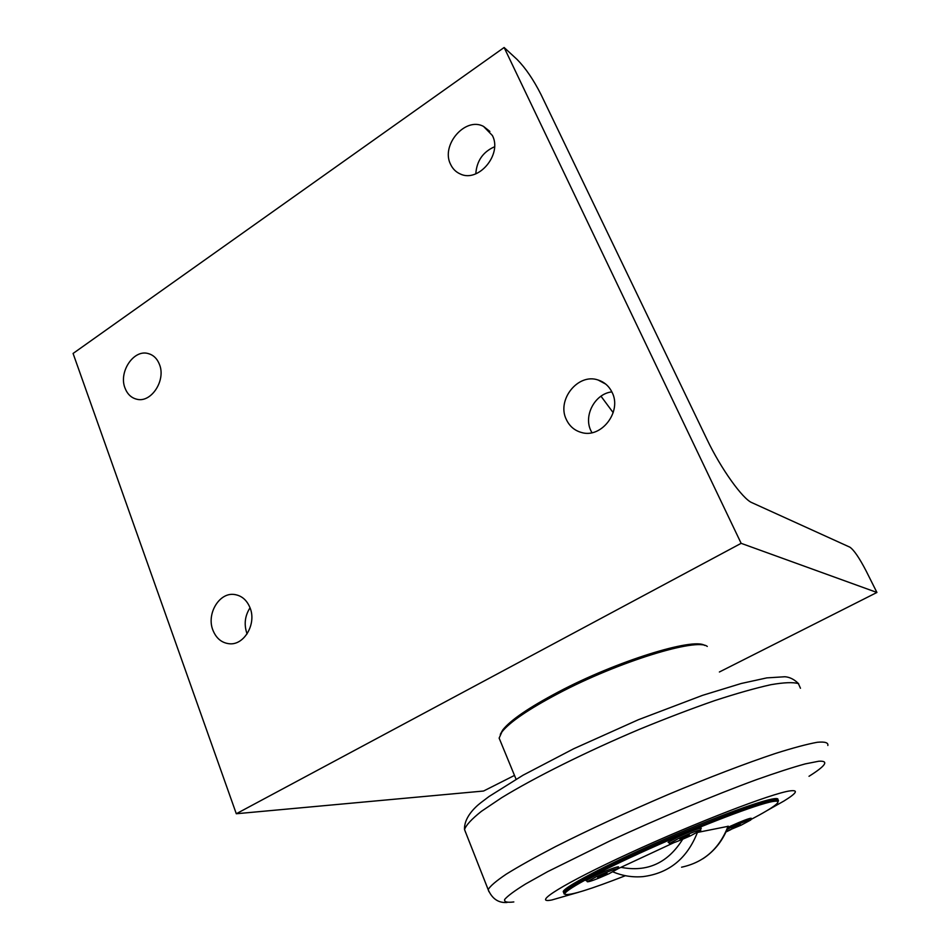 <?xml version="1.0" encoding="UTF-8"?>
<svg xmlns="http://www.w3.org/2000/svg" width="950" height="950" viewBox="0 0 950 950"><rect width="100%" height="100%" fill="white"/><g stroke="black" fill="none" stroke-linecap="round" stroke-linejoin="round"><path stroke-width="1.43" d="M607.145 873.608L597.704 877.562L606.967 873.181M602.169 875.924L601.861 875.188M596.22 876.803C609.045 871.067 616.336 868.371 618.094 868.716L609.033 873.703C596.362 879.367 589.107 882.051 587.266 881.742L596.22 876.803M689.498 835.276L679.939 839.278L689.296 834.812M684.297 837.698L683.976 836.95M679.393 838.054C692.241 832.295 699.402 829.659 700.863 830.146L690.793 835.679C678.11 841.367 670.997 843.992 669.429 843.541L679.393 838.054M740.335 824.719L731.726 828.341L740.157 824.327M735.561 826.928L735.288 826.322M727.094 829.362L731.785 827.106C743.232 821.988 749.55 819.613 750.761 819.992L741.143 825.158L726.239 831.357M697.241 832.485L728.27 826.286C723.247 840.049 714.839 850.832 703.059 858.646M618.106 868.656L674.061 842.591M778.181 801.408C779.131 799.876 777.528 799.449 773.371 800.137C759.038 802.406 707.762 821.655 656.248 844.479C604.675 867.303 565.381 888.107 563.742 892.822L564.288 893.986M563.694 892.715L563.219 891.563C564.656 886.303 616.586 859.619 676.139 834.242C735.727 808.806 781.482 793.761 777.741 799.947M669.097 842.781L668.111 842.341L678.431 836.807C690.887 831.191 698.511 828.317 701.326 828.186L700.435 829.16M727.854 827.426L730.93 825.977C742.104 820.954 748.849 818.377 751.177 818.235L750.346 819.078M586.934 880.959L585.948 880.591L595.234 875.603C607.703 869.998 615.469 867.065 618.533 866.816L617.678 867.754M625.421 875.698C590.758 889.212 570.724 895.446 565.321 894.425C560.417 892.454 596.268 872.646 649.408 848.813C702.442 824.992 758.064 803.854 772.92 801.491C778.442 800.589 779.416 801.646 775.829 804.662C771.732 808.023 763.325 813.022 750.619 819.672M731.001 829.54L725.954 831.974M504.129 47.5L741.143 543.329L876.921 592.467L866.163 571.009C859.394 557.971 853.967 550.026 849.906 547.188L751.949 502.681C742.781 499.166 720.812 468.516 707.038 439.506L540.906 94.323C533.449 79.634 525.528 68.032 517.18 59.541L504.129 47.5L73.079 353.459L236.301 813.746L483.562 791.029L514.496 775.414M741.143 543.329L236.301 813.746M612.097 392.386C622.191 411.647 601.231 438.769 581.388 432.464C574.536 430.528 569.537 426.241 566.378 419.603C556.367 400.045 578.016 372.792 598.144 380.024C604.426 382.054 609.081 386.175 612.097 392.386M159.458 364.42C166.143 380.297 151.192 403.156 136.836 399.238C131.314 397.907 127.383 394.191 125.02 388.087C118.441 372.091 133.582 349.232 148.093 353.531C153.354 354.92 157.142 358.554 159.458 364.42M492.409 135.529C502.491 154.506 478.23 183.089 460.168 173.921C455.858 172.009 452.663 168.803 450.561 164.303C440.622 145.172 465.274 116.506 483.503 126.386L492.409 135.529M250.088 607.917C256.702 623.889 244.138 645.466 229.342 643.756C221.659 642.901 216.172 638.341 212.871 630.076C206.352 613.914 219.201 592.325 234.199 594.474C241.537 595.472 246.834 599.949 250.088 607.917M611.859 391.887C595.056 393.656 583.3 415.53 590.888 430.683L591.921 432.689M494.546 146.775C482.98 151.869 476.734 160.882 475.796 173.826M250.04 607.786C244.958 615.731 243.889 624.174 246.81 633.127L247.095 633.876M876.921 592.467L719.387 671.994M500.294 734.386L502.787 729.897C510.506 720.136 529.008 707.501 558.268 692.004C616.526 661.129 693.536 637.331 704.686 645.442M600.982 396.197L613.189 412.668M500.294 740.929L499.13 738.114L501.921 731.928C509.746 722.059 528.509 709.258 558.22 693.536C618.212 661.77 697.3 637.533 707.287 646.451M767.054 810.576L784.023 800.969C796.777 793.107 798.772 789.747 789.984 790.887C772.136 793.238 695.578 822.688 629.434 853.207C563.136 883.726 531.109 903.984 551.784 899.994L578.823 892.204M728.116 826.132C719.387 848.718 703.879 862.41 681.578 867.196M682.694 839.242C667.826 863.063 647.235 872.432 620.92 867.326M612.857 871.863C622.559 875.912 632.593 877.503 642.96 876.624C668.943 873.299 687.099 858.574 697.407 832.449M465.69 832.616L464.526 829.552C466.022 825.158 471.651 819.078 481.412 811.324L501.659 797.715C534.696 777.492 586.067 751.866 639.409 729.327C665.926 718.438 690.982 708.878 714.59 700.649C736.689 693.429 755.476 688.109 770.937 684.689C784.13 682.421 793.274 682.064 798.368 683.608L800.47 688.251M513.819 901.942C507.098 902.785 504.046 901.954 504.664 899.46C507.585 895.969 514.579 890.791 525.647 883.951L547.592 871.672L610.185 840.786C658.944 818.235 713.901 795.293 756.105 779.807C776.008 772.73 792.359 767.434 805.196 763.907L818.805 761.223C829.219 760.617 825.954 765.641 809.008 776.293M827.842 745.477C828.424 742.639 824.921 741.57 817.332 742.271C807.322 744.076 793.357 747.804 775.438 753.457C746.059 763.254 708.522 777.599 668.147 794.544C626.596 812.321 589.071 829.682 555.548 846.604C535.361 857.126 518.938 866.305 506.279 874.143C496.043 881.054 490.01 886.207 488.169 889.627L488.906 891.634M618.011 868.538L617.322 866.911M587.266 881.742L586.577 880.116M700.768 829.92L700.031 828.269M669.429 843.541L668.717 841.89M750.678 819.814L750.025 818.354M563.219 891.563L563.742 892.822M565.321 894.425L564.027 893.879M235.196 594.593L234.199 594.474M489.867 131.421L483.503 126.386M150.587 354.374L148.093 353.531M605.72 384.097L598.144 380.024M502.787 729.897L501.921 731.928M499.13 738.114L516.064 779.226M507.003 902.5C498.394 903.058 492.112 898.771 488.169 889.627L464.526 829.552C463.909 817.914 474.608 807.476 480.866 802.691L489.06 796.492L523.011 775.224L573.669 748.766L638.352 719.732L702.608 695.329L741.238 683.489L766.828 677.884L784.926 676.744C789.771 677.101 794.354 679.44 798.665 683.762"/></g></svg>
